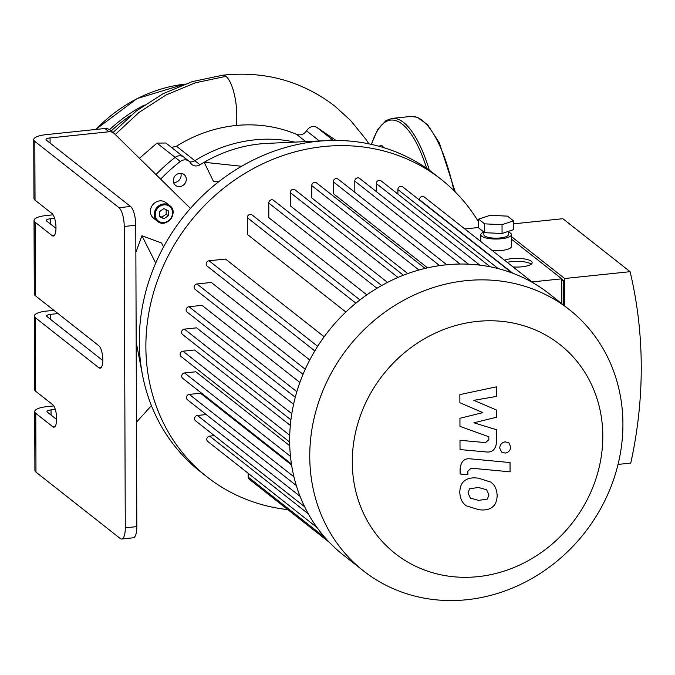<?xml version="1.0" encoding="UTF-8"?>
<svg xmlns="http://www.w3.org/2000/svg" width="675" height="675" viewBox="0 0 675 675"><rect width="100%" height="100%" fill="white"/><g stroke="black" fill="none" stroke-linecap="round" stroke-linejoin="round"><path stroke-width="1.01" d="M139.447 158.287L156.98 143.092L175.154 157.41A154.811 139.852 128.2 0 0 156.009 174.572A154.811 139.852 -51.8 0 1 175.154 157.41A7.661 6.927 -51.8 0 1 183.853 157.148A7.661 6.927 128.2 0 0 175.154 157.41L180.318 161.477A7.661 6.927 -51.8 0 1 189.017 161.215A7.661 6.927 -51.8 0 1 190.51 162.903A7.661 6.927 128.2 0 0 192.004 164.599A7.661 6.927 128.2 0 0 200.045 164.784L194.881 160.718A7.661 6.927 -51.8 0 1 189.65 161.789A7.661 6.927 128.2 0 0 194.881 160.718A139.489 126.006 -51.8 0 1 294.747 142.113A139.489 126.006 128.2 0 0 194.881 160.718L176.462 146.205L171.543 147.454M333.07 140.451A7.661 6.927 128.2 0 0 327.831 140.586A7.661 6.927 -51.8 0 1 333.07 140.451M173.585 182.52A6.893 6.227 128.2 0 0 180.841 173.315M35.033 200.163L34.822 141.362A18.394 5.206 179.8 0 1 33.75 139.615L33.953 198.416A18.394 5.206 -0.2 0 0 35.033 200.163L52.076 213.595A11.492 3.704 84 0 1 55.932 225.965A11.492 3.704 84 0 1 53.308 236.056A11.492 3.704 84 0 1 52.152 235.642L35.108 222.218A18.394 5.206 179.8 0 1 34.028 220.472L34.29 293.979A18.394 5.206 -0.2 0 0 35.362 295.726L98.888 345.769A11.492 3.704 84 0 1 102.752 358.147A11.492 3.704 84 0 1 100.119 368.229A11.492 3.704 84 0 1 98.963 367.824L35.438 317.773A18.394 5.206 179.8 0 1 34.366 316.027L34.619 389.534A18.394 5.206 -0.2 0 0 35.699 391.281L52.743 404.705A11.492 3.704 84 0 1 56.599 417.082A11.492 3.704 84 0 1 53.975 427.165A11.492 3.704 84 0 1 52.819 426.76L35.775 413.328A18.394 5.206 179.8 0 1 34.703 411.581A18.394 5.206 179.8 0 1 46.896 406.637L53.772 405.92M34.366 316.027A18.394 5.206 179.8 0 1 46.558 311.082L53.89 310.314M34.028 220.472A18.394 5.206 179.8 0 1 46.229 215.528L53.106 214.802M50.093 143.092L50.077 137.928L108.996 131.768A7.661 6.927 -51.8 0 1 113.763 133.093L109.637 129.845A7.661 6.927 128.2 0 0 104.87 128.512L45.942 134.671A18.394 5.206 179.8 0 0 33.75 139.615M218.557 181.862L213.41 181.313L204.188 162.287A139.489 126.006 128.2 0 0 200.045 164.784M180.318 161.477A154.811 139.852 128.2 0 0 160.675 179.162M173.298 180.63A6.893 6.227 -51.8 0 1 177.095 174.209A6.893 6.227 -51.8 0 1 184.064 174.538A6.893 6.227 -51.8 0 1 184.688 183.811A6.893 6.227 -51.8 0 1 175.525 185.372A6.893 6.227 -51.8 0 1 173.298 180.63M150.39 211.418A9.965 9.003 -51.8 0 1 155.874 202.137A9.965 9.003 -51.8 0 1 165.932 202.61L169.813 205.664A9.965 9.003 128.2 0 0 159.747 205.183A9.965 9.003 128.2 0 0 154.263 214.473A9.965 9.003 128.2 0 0 157.477 221.316A9.965 9.003 128.2 0 0 170.716 219.054A9.965 9.003 128.2 0 0 169.813 205.664C179.373 212.448 166.32 229.028 157.477 221.316L153.605 218.261A9.965 9.003 -51.8 0 1 150.39 211.418M159.562 211.596L163.882 208.6L168.218 210.693L168.244 215.789L163.915 218.784L159.578 216.692L159.562 211.596M159.578 216.059L161.857 217.156L166.177 214.161L166.16 209.697M163.915 218.784L161.857 217.156M168.244 215.789L166.177 214.161M54.633 218.337L50.363 218.776A6.134 1.738 -0.2 0 0 46.297 220.43A6.134 1.738 -0.2 0 0 46.651 221.012L55.983 228.361M50.077 137.928A6.134 1.738 -0.2 0 0 46.01 139.573A6.134 1.738 -0.2 0 0 46.373 140.155L130.553 206.482L119.011 207.689A15.331 4.936 84 0 1 124.225 226.454L135.768 225.247A15.331 4.936 -96 0 0 130.553 206.482M135.768 225.247L136.822 526.618L125.28 527.825A15.331 4.936 84 0 1 121.703 539.004A15.331 4.936 84 0 1 120.167 538.456L35.977 472.137L35.775 413.328M121.703 539.004L133.253 537.798A15.331 4.936 -96 0 0 136.822 526.618M55.299 409.447L51.03 409.894A6.134 1.738 -0.2 0 0 46.963 411.539A6.134 1.738 -0.2 0 0 47.317 412.121L56.649 419.47M58.016 313.571L50.692 314.339A6.134 1.738 -0.2 0 0 46.626 315.984A6.134 1.738 -0.2 0 0 46.988 316.567L102.794 360.534M34.703 411.581L34.906 470.391A18.394 5.206 -0.2 0 0 35.977 472.137M151.428 405.633L136.46 422.179M113.763 133.093A7.661 6.927 -51.8 0 1 114.278 133.549L190.426 208.415M135.869 252.366L141.961 235.752L161.612 243.025L163.569 246.923M478.668 222.126A189.304 171.003 128.2 0 0 441.239 179.44L434.658 174.251A189.304 171.003 128.2 0 0 392.251 150.525A189.304 171.003 128.2 0 0 327.063 140.619A189.304 171.003 128.2 0 0 241.608 166.269A189.304 171.003 128.2 0 0 155.706 263.098L141.961 235.752M155.706 263.098A189.304 171.003 128.2 0 0 142.484 374.92A189.304 171.003 128.2 0 0 156.237 416.559A189.304 171.003 128.2 0 0 200.357 471.648L206.938 476.828A189.304 171.003 128.2 0 0 287.803 509.617M327.063 140.619L267.157 143.387A139.489 126.006 128.2 0 0 204.188 162.287L241.608 166.269M34.822 141.362L119.011 207.689M125.28 527.825L124.225 226.454M441.239 179.44A189.304 171.003 128.2 0 0 189.768 222.311A189.304 171.003 128.2 0 0 206.938 476.828M383.695 147.639A14.563 4.691 -96 0 0 380.81 145.403A14.563 4.691 -96 0 0 379.358 146.374M459.886 402.713L482.853 412.636L459.937 418.281L459.962 426.389L488.835 436.742L488.852 439.627L485.57 442.614L459.987 440.286L460.021 449.567L486.211 451.946C492.294 452.689 495.754 449.381 496.589 442.024L496.522 429.722L473.909 422.795L496.479 417.26L496.454 410.003L473.833 400.326L496.403 396.444L496.37 386.859L459.852 394.597L459.886 402.713M487.367 499.078L488.962 494.868L486.574 489.729L478.482 487.468L469.581 488.776L467.986 492.91L470.357 498.116L478.533 500.394L487.367 499.078M492.64 483.722L490.894 482.119L478.457 478.187C472.087 477.318 467.345 478.28 464.223 481.072C461.54 483.047 460.063 486.734 459.776 492.142C460.097 497.635 461.607 501.626 464.307 504.132L466.054 505.735L478.567 509.676C484.869 510.536 489.586 509.574 492.725 506.782C495.399 504.782 496.884 501.069 497.171 495.636C496.851 490.168 495.34 486.202 492.64 483.722M510.03 462.544L470.526 458.857C464.451 458.089 460.974 461.379 460.114 468.737L460.131 474.019L467.851 474.736L467.834 471.167L471.125 468.188L510.064 471.825L510.03 462.544M499.702 448.04L501.593 452.073L505.246 453.085C508.621 452.419 510.452 450.343 510.756 446.884L508.866 442.851L505.212 441.83C501.837 442.505 500.006 444.572 499.702 448.04M531.25 264.144A15.331 4.337 -0.2 0 0 507.195 262.322M504.487 260.196A15.331 4.337 179.8 0 1 519.05 258.432A15.331 4.337 179.8 0 1 531.259 261.217A15.331 4.337 179.8 0 1 532.153 262.676A15.331 4.337 179.8 0 1 513.059 266.946M513.489 220.835L513.515 229.652L502.065 233.508L484.65 232.672L478.693 227.973L478.659 219.147L490.109 215.291L507.524 216.135L513.489 220.835L502.04 224.691L484.625 223.847L478.659 219.147M502.065 233.508L502.04 224.691M484.65 232.672L484.625 223.847M508.376 231.382L508.385 234.647A12.26 3.468 179.8 0 1 496.133 238.165A12.26 3.468 179.8 0 1 483.865 234.731L483.848 232.04M508.376 232.048A15.331 4.337 179.8 0 1 510.553 233.187A15.331 4.337 179.8 0 1 511.447 234.638A15.331 4.337 179.8 0 1 496.142 239.034A15.331 4.337 179.8 0 1 480.794 234.748A15.331 4.337 179.8 0 1 483.848 232.132M511.447 234.638L511.49 246.4A15.331 4.337 179.8 0 1 492.404 250.67M563.709 305.193L563.625 280.64L561.76 279.172M561.769 280.834L563.625 280.64M511.456 236.613L564.646 278.513L564.747 306.011M564.646 278.513L630.096 271.679A438.818 396.402 -51.8 0 1 630.762 463.084L618.047 464.408M561.853 303.725L561.76 278.817L511.464 239.195M532.069 281.922L561.76 278.817M513.498 223.855L562.849 218.7L630.096 271.679M478.685 227.492L464.822 228.943M291.6 465.007L200.483 393.221L189.295 394.394A3.063 2.767 128.2 0 0 187.414 399.743L296.325 485.544M289.761 445.77L195.843 371.782L184.587 372.954A3.063 2.767 128.2 0 0 182.697 378.304L291.44 463.978M290.326 425.427L194.569 349.988L182.993 351.194A3.063 2.767 128.2 0 0 181.111 356.543L289.668 442.074M293.583 404.274L196.577 327.848L184.435 329.122A3.063 2.767 -51.8 0 0 182.545 334.471L290.917 419.85M299.877 382.455L202.011 305.353L188.992 306.72A3.063 2.767 -51.8 0 0 187.102 312.061L295.27 397.28M309.732 359.986L211.326 282.454L196.982 283.956A3.063 2.767 -51.8 0 0 195.092 289.305L303.024 374.33M324.169 336.766L225.509 259.048L209.047 260.769A3.063 2.767 -51.8 0 0 207.166 266.11L314.803 350.916M359.952 299.936L252.079 214.945A3.063 2.767 128.2 0 0 247.295 217.654L247.354 234.427L345.87 312.036M381.687 285.517L273.552 200.323A3.063 2.767 128.2 0 0 268.768 203.032L268.819 217.654L366.829 294.865M403.397 275.223L295.043 189.861A3.063 2.767 128.2 0 0 290.258 192.569L290.301 205.833L387.492 282.395M425.09 268.405L316.541 182.891A3.063 2.767 128.2 0 0 311.757 185.6L311.799 197.969L407.776 273.586M446.782 264.76L338.057 179.103A3.063 2.767 128.2 0 0 333.273 181.811L333.315 193.598L427.545 267.84M465.775 280.699A166.312 150.23 128.2 0 0 319.613 399.271A166.312 150.23 128.2 0 0 363.412 570.839A166.312 150.23 128.2 0 0 584.347 533.174A166.312 150.23 128.2 0 0 569.261 309.563A166.312 150.23 128.2 0 0 465.775 280.699M477.098 321.427A133.051 120.184 -51.8 0 1 586.254 501.491A133.051 120.184 -51.8 0 1 369.284 524.171A133.051 120.184 -51.8 0 1 477.098 321.427M569.261 309.563L549.163 293.735A166.312 150.23 128.2 0 0 533.469 283.061A166.312 150.23 128.2 0 0 511.507 272.742A166.312 150.23 128.2 0 0 489.552 266.667A166.312 150.23 128.2 0 0 467.615 264.144A166.312 150.23 128.2 0 0 445.686 264.87A166.312 150.23 128.2 0 0 423.773 268.734A166.312 150.23 128.2 0 0 401.87 275.83A166.312 150.23 128.2 0 0 379.974 286.495A166.312 150.23 128.2 0 0 358.096 301.387A166.312 150.23 128.2 0 0 316.204 348.612A166.312 150.23 128.2 0 0 303.91 372.237A166.312 150.23 128.2 0 0 295.768 395.423A166.312 150.23 128.2 0 0 291.127 418.247A166.312 150.23 128.2 0 0 289.659 440.741A166.312 150.23 128.2 0 0 291.279 462.907A166.312 150.23 128.2 0 0 296.08 484.743A166.312 150.23 128.2 0 0 304.374 506.216A166.312 150.23 128.2 0 0 316.828 527.259A166.312 150.23 128.2 0 0 343.322 555.01L363.412 570.839M419.437 200.053L419.437 199.665A3.063 2.767 -51.8 0 1 424.221 196.957L533.621 283.146M397.887 194.079L397.879 189.54A3.063 2.767 -51.8 0 1 402.654 186.832L511.886 272.886M376.355 191.607L376.329 183.575A3.063 2.767 -51.8 0 1 381.113 180.866L490.177 266.785M354.831 192.316L354.797 181.102A3.063 2.767 -51.8 0 1 359.581 178.394L468.475 264.187M206.213 414.551L197.438 415.471A3.063 2.767 128.2 0 0 195.556 420.82L304.636 506.756M214.355 435.628L209.663 436.118A3.063 2.767 128.2 0 0 207.773 441.467L317.039 527.546M329.392 542.379L249.185 479.191A3.063 2.767 -51.8 0 1 248.198 477.082L248.189 473.302M189.017 161.215L183.853 157.148A7.661 6.927 -51.8 0 1 185.347 158.836M115.256 134.502L138.999 112.438L166.025 94.989L195.362 82.797L225.931 76.343A31.911 10.285 84 0 1 236.166 125.457C257.352 123.457 277.459 126.411 296.494 134.308C300.594 135.641 303.936 134.485 306.543 130.857C309.218 126.79 312.567 125.567 316.575 127.195L336.007 140.442M156.98 143.092L165.915 143.016L183.853 157.148M236.166 125.457C215.063 127.659 195.159 134.57 176.462 146.205M155.242 214.599A9.197 8.311 -51.8 0 1 168.202 205.597A9.197 8.311 -51.8 0 1 168.261 220.877A9.197 8.311 -51.8 0 1 155.242 214.599M52.152 235.642L54.354 235.415M52.819 426.76L55.021 426.524M98.963 367.824L101.174 367.588M35.362 295.726L35.108 222.218M35.699 391.281L35.438 317.773M51.047 415.058L51.03 409.894M50.38 223.948L50.363 218.776M50.709 319.503L50.692 314.339M104.87 128.512L108.996 131.768M453.912 190.595A114.961 37.049 -96 0 0 410.864 116.429L392.099 118.395A114.961 37.049 84 0 1 429.41 170.294M426.727 168.404A113.425 36.551 -96 0 0 371.52 144.416M95.926 129.448A141.784 128.081 -51.8 0 1 184.773 84.139M109.51 129.752A141.784 128.081 -51.8 0 1 144.315 105.081M111.13 131.026A140.248 126.697 -51.8 0 1 131.009 115.239M512.814 273.232L419.437 199.665M317.647 346.317L209.047 260.769M296.84 391.686L188.992 306.72M291.794 413.699L184.435 329.122M305.227 369.233L196.982 283.956M289.735 435.291L182.993 351.194M355.868 303.193L247.295 217.654M439.653 265.621L333.273 181.811M418.913 270.017L311.757 185.6M376.962 288.276L268.768 203.032M397.988 277.442L290.258 192.569M325.029 537.612L248.198 477.082M290.478 456.384L184.587 372.954M293.954 476.845L189.295 394.394M300.071 496.327L197.438 415.471M308.332 513.852L209.663 436.118M498.251 268.625L397.879 189.54M479.858 265.14L376.329 183.575M460.063 264.043L354.797 181.102M333.391 140.442L316.575 127.195M319.385 140.974L306.543 130.857M296.494 134.308L305.758 141.607M368.913 143.859L365.943 139.337L350.553 120.428L334.716 106.026C301.987 81.025 264.642 70.757 222.683 75.212A31.911 10.285 84 0 1 222.691 75.212A31.911 10.285 84 0 1 225.931 76.343M136.181 342.166L142.484 374.92M455.228 191.903L439.298 142.771L427.629 124.765L417.26 117.264L410.864 116.429M392.099 118.395L386.007 120.538L377.452 129.963L371.317 144.374M95.707 129.465L137.033 98.601L185.068 84.029M480.819 241.549L480.794 234.748M113.046 132.528L136.502 110.81L163.215 93.631L192.282 81.616L222.691 75.212"/></g></svg>
